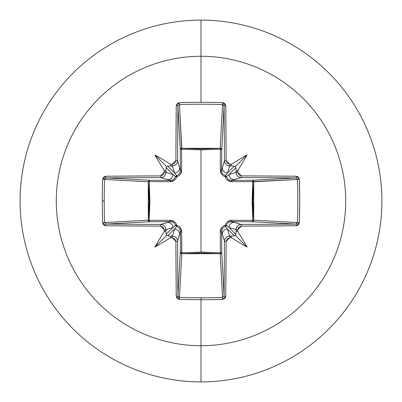 <?xml version="1.0" encoding="UTF-8"?>
<svg xmlns="http://www.w3.org/2000/svg" width="402" height="402" viewBox="0 0 402 402"><rect width="100%" height="100%" fill="white"/><g stroke="black" fill="none" stroke-linecap="round" stroke-linejoin="round"><path stroke-width="0.6" d="M106.073 177.925L149.685 180.252L170.579 180.433L160.78 177.573A287.355 7.522 180 0 0 106.188 177.92A1.553 0.513 -90.5 0 1 105.676 176.237L102.646 179.342A287.822 126.173 90 0 0 102.289 201L104.208 201A286.279 125.499 -90 0 1 104.565 179.458L102.646 179.342L103.575 177.151L105.676 176.237L160.564 175.885L163.117 174.82L164.192 172.252A289.199 25.205 -90 0 1 164.207 170.358A212.176 149.926 -132 0 1 154.951 154.951A212.176 149.926 42 0 1 170.358 164.207A289.199 25.205 0 0 1 172.252 164.192L174.815 163.117L175.885 160.564L176.237 105.676L177.151 103.575L179.342 102.646A287.822 126.173 -0 0 1 201 102.289L201 56.28A144.72 144.72 0 0 1 345.72 201A144.72 144.72 0 0 1 201 345.72L201 381.9A180.9 180.9 0 0 0 381.9 201A180.9 180.9 0 0 0 201 20.1L201 56.28A144.72 144.72 0 0 0 56.28 201A144.72 144.72 0 0 0 201 345.72L201 297.792A286.279 125.499 180 0 1 179.458 297.435L179.342 299.354A287.822 126.173 -0 0 0 201 299.711A287.822 126.173 180 0 1 179.342 299.354L177.151 298.425L176.237 296.324L175.885 241.436L174.82 238.883L172.252 237.808A289.199 25.205 180 0 1 170.358 237.793A212.176 149.926 138 0 1 154.951 247.049A212.176 149.926 -48 0 1 164.207 231.642A289.199 25.205 -90 0 1 164.192 229.748L163.117 227.185L160.564 226.115L105.676 225.763L103.575 224.849L102.646 222.658A287.822 126.173 -90 0 1 102.289 201A287.822 126.173 -90 0 1 102.646 179.342L104.565 179.458A286.279 125.499 90 0 0 104.208 201A286.279 125.499 90 0 0 104.565 222.542L148.288 220.195L149.041 201L148.288 181.804L104.57 179.428M224.075 106.073L221.748 149.685L220.381 149.187L220.326 148.298L221.331 148.745L221.748 149.685L221.567 170.579L224.427 160.78A287.355 7.522 -90 0 0 224.08 106.188L221.748 149.685A1.553 1.392 3.1 0 0 220.195 148.288L222.542 104.565A286.279 125.499 180 0 0 179.458 104.565L181.619 149.187L181.804 148.288L201 149.041L220.195 148.288L222.572 104.57M297.43 179.428L252.813 181.619L253.712 181.804L252.958 201L253.712 220.195L297.435 222.542A286.279 125.499 -90 0 0 297.435 179.458L253.712 181.804A1.553 1.392 86.9 0 0 252.315 180.252L295.812 177.92A287.355 7.522 180 0 0 241.22 177.573L231.421 180.433L252.315 180.252L295.927 177.925M295.927 224.075L252.315 221.748L252.813 220.381L253.702 220.326L253.255 221.331L252.315 221.748L231.421 221.567L241.22 224.427A287.355 7.522 0 0 0 295.812 224.08L252.315 221.748A1.553 1.392 93.1 0 0 253.712 220.195L297.43 222.572M177.925 295.927L180.252 252.315L180.433 231.421L177.573 241.22A287.355 7.522 90 0 0 177.92 295.812L180.252 252.315A1.553 0.502 -179.5 0 0 181.619 252.813L201 252.099L181.619 252.813L181.704 231.869L180.382 227.748L178.784 226.175L176.764 225.236L175.82 223.21L174.247 221.613L170.131 220.296L149.187 220.381L149.901 201.03L149.187 181.619L170.131 181.704L174.252 180.382L175.825 178.784L176.764 176.764L178.789 175.82L180.387 174.247L181.704 170.131L181.619 149.187L201 149.901L201 252.099L201 149.901L220.381 149.187L220.296 170.131L221.618 174.252L223.216 175.825L225.236 176.764L226.18 178.789L227.753 180.387L231.869 181.704L252.813 181.619L252.099 200.97L252.813 220.381L231.869 220.296L227.748 221.618L226.175 223.216L225.236 225.236L223.21 226.18L221.613 227.753L220.296 231.869L220.381 252.813L201 252.099L220.381 252.813L220.195 253.712L201 252.958L181.804 253.712L179.458 297.435A286.279 125.499 -0 0 0 201 297.792A286.279 125.499 -0 0 0 222.542 297.435L220.195 253.712A1.553 1.392 176.9 0 0 221.748 252.315L224.08 295.812A287.355 7.522 -90 0 0 224.427 241.22L221.567 231.421L221.748 252.315L224.075 295.927M201 20.1A180.9 180.9 0 0 1 381.9 201A180.9 180.9 0 0 1 201 381.9A180.9 180.9 0 0 1 20.1 201A180.9 180.9 0 0 1 201 20.1A180.9 180.9 0 0 0 20.1 201A180.9 180.9 0 0 0 201 381.9L201 345.72A144.72 144.72 0 0 0 345.72 201A144.72 144.72 0 0 0 201 56.28L201 102.289A287.822 126.173 -0 0 1 222.658 102.646L224.849 103.575L225.763 105.676L226.115 160.564L227.18 163.117L229.748 164.192A289.199 25.205 0 0 1 231.642 164.207A212.176 149.926 -42 0 1 247.049 154.951A212.176 149.926 132 0 1 237.793 170.358A289.199 25.205 90 0 1 237.808 172.252L238.883 174.815L241.436 175.885L296.324 176.237L298.425 177.151L299.354 179.342L299.711 201L299.354 222.658L298.425 224.849L296.324 225.763L241.436 226.115L238.883 227.18L237.808 229.748A289.199 25.205 90 0 1 237.793 231.642A212.176 149.926 48 0 1 247.049 247.049A212.176 149.926 -138 0 1 231.642 237.793A289.199 25.205 180 0 1 229.748 237.808L227.185 238.883L226.115 241.436L225.763 296.324L224.849 298.425L222.658 299.354A287.822 126.173 180 0 1 201 299.711L201 345.72A144.72 144.72 0 0 1 56.28 201A144.72 144.72 0 0 1 201 56.28L201 20.1M104.57 222.572L148.288 220.195A1.553 1.392 -93.1 0 0 149.685 221.748L106.188 224.08A287.355 7.522 -0 0 0 160.78 224.427L170.579 221.567L149.685 221.748L106.073 224.075M165.936 229.592A287.651 25.07 90 0 0 165.956 231.843L166.111 234.346L172.966 227.487L165.936 229.592L172.966 227.487L175.659 225.286A1.553 1.538 -135 0 0 176.714 226.341L174.513 229.034L167.654 235.889L170.157 236.044A287.651 25.07 -0 0 0 172.408 236.064L174.513 229.034L167.654 235.889L166.659 235.341L166.111 234.346L172.966 227.487A5.171 5.146 -106.7 0 0 167.82 222.321L160.78 224.427C163.745 224.643 165.463 226.361 165.936 229.592L164.192 229.748A289.199 25.205 90 0 0 164.207 231.642L165.453 230.718L165.956 231.843A287.651 25.07 -90 0 1 165.936 229.592C165.614 226.472 163.895 224.748 160.78 224.427L160.564 226.115L164.192 229.748L165.936 229.592M229.592 236.064A287.651 25.07 0 0 0 231.843 236.044L234.346 235.889L227.487 229.034L229.592 236.064L227.487 229.034L225.286 226.341A1.553 1.538 135 0 0 226.341 225.286L229.034 227.487L235.889 234.346L236.044 231.843A287.651 25.07 -90 0 0 236.064 229.592L229.034 227.487L235.889 234.346L235.341 235.341L234.346 235.889L227.487 229.034A5.171 5.146 163.3 0 0 222.321 234.18L224.427 241.22C224.643 238.255 226.361 236.537 229.592 236.064L229.748 237.808A289.199 25.205 0 0 0 231.642 237.793L230.718 236.547L231.843 236.044A287.651 25.07 180 0 1 229.592 236.064C226.472 236.386 224.748 238.105 224.427 241.22L226.115 241.436L229.748 237.808L229.592 236.064M236.064 172.408A287.651 25.07 -90 0 0 236.044 170.157L235.889 167.654L229.034 174.513L236.064 172.408L229.034 174.513L226.341 176.714A1.553 1.538 45 0 0 225.286 175.659L227.487 172.966L234.346 166.111L231.843 165.956A287.651 25.07 180 0 0 229.592 165.936L227.487 172.966L234.346 166.111L235.341 166.659L235.889 167.654L229.034 174.513A5.171 5.146 73.3 0 0 234.18 179.679L241.22 177.573C238.255 177.357 236.537 175.639 236.064 172.408C236.386 175.528 238.105 177.252 241.22 177.573A287.355 7.522 -0 0 1 295.812 177.92L297.435 179.458A286.279 125.499 90 0 1 297.435 222.542L295.812 224.08A287.355 7.522 180 0 1 241.22 224.427L234.18 222.321A5.171 5.146 106.7 0 0 229.034 227.487L236.064 229.592C236.537 226.361 238.255 224.643 241.22 224.427C238.11 224.743 236.391 226.467 236.064 229.592L237.808 229.748L241.436 226.115L241.22 224.427L241.436 226.115A288.902 7.563 0 0 0 296.324 225.763A1.553 0.513 -90.5 0 0 295.812 224.08A1.553 0.513 89.5 0 1 296.324 225.763L299.354 222.658L297.435 222.542L299.354 222.658A287.822 126.173 -90 0 0 299.354 179.342L297.435 179.458L299.354 179.342L296.324 176.237A1.553 0.513 90.5 0 1 295.812 177.92A1.553 0.513 -89.5 0 0 296.324 176.237A288.902 7.563 180 0 0 241.436 175.885L241.22 177.573L241.436 175.885L237.808 172.252L236.064 172.408L237.808 172.252A289.199 25.205 -90 0 0 237.793 170.358L236.547 171.282L236.044 170.157A287.651 25.07 90 0 1 236.064 172.408M179.428 104.57L181.804 148.288A1.553 1.392 -3.1 0 0 180.252 149.685L177.92 106.188A287.355 7.522 90 0 0 177.573 160.78L180.433 170.579L180.252 149.685L177.925 106.073M172.408 165.936A287.651 25.07 180 0 0 170.157 165.956L167.654 166.111L174.513 172.966L172.408 165.936L174.513 172.966L176.714 175.659A1.553 1.538 -45 0 0 175.659 176.714L172.966 174.513L166.111 167.654L165.956 170.157A287.651 25.07 90 0 0 165.936 172.408L172.966 174.513L166.111 167.654L166.659 166.659L167.654 166.111L174.513 172.966A5.171 5.146 -16.7 0 0 179.679 167.82L177.573 160.78C177.357 163.745 175.639 165.463 172.408 165.936C175.528 165.614 177.252 163.895 177.573 160.78A287.355 7.522 -90 0 1 177.92 106.188L179.458 104.565A286.279 125.499 -0 0 1 222.542 104.565L224.08 106.188A287.355 7.522 90 0 1 224.427 160.78L222.321 167.82A5.171 5.146 16.7 0 0 227.487 172.966L229.592 165.936C226.361 165.463 224.643 163.745 224.427 160.78C224.743 163.89 226.467 165.609 229.592 165.936A287.651 25.07 0 0 1 231.843 165.956L230.718 165.448L231.642 164.207A289.199 25.205 180 0 0 229.748 164.192L229.592 165.936L229.748 164.192L226.115 160.564L224.427 160.78L226.115 160.564A288.902 7.563 -90 0 0 225.763 105.676A1.553 0.513 179.5 0 0 224.08 106.188A1.553 0.513 -0.5 0 1 225.763 105.676L222.658 102.646L222.542 104.565L222.658 102.646A287.822 126.173 180 0 0 201 102.289A287.822 126.173 180 0 0 179.342 102.646L179.458 104.565L179.342 102.646L176.237 105.676A1.553 0.513 0.5 0 1 177.92 106.188A1.553 0.513 -179.5 0 0 176.237 105.676A288.902 7.563 90 0 0 175.885 160.564L177.573 160.78L175.885 160.564L172.252 164.192L172.408 165.936L172.252 164.192A289.199 25.205 180 0 0 170.358 164.207L171.282 165.453L170.157 165.956A287.651 25.07 0 0 1 172.408 165.936M170.624 221.567L167.82 222.321A5.171 5.146 73.3 0 1 172.966 227.487L175.659 225.286L173.714 222.507L170.579 221.567L149.685 221.748L148.705 221.286L148.288 220.195L148.288 181.804L148.705 180.714L149.685 180.252A1.553 1.392 -86.9 0 0 148.288 181.804L104.565 179.458L106.188 177.92L149.685 180.252L149.187 181.619L149.187 220.381L170.131 220.296C173.393 220.417 175.604 222.06 176.764 225.236C179.93 226.391 181.578 228.602 181.704 231.869L181.804 253.712L179.428 297.43M104.791 178.729L105.083 178.367M222.572 297.43L220.195 253.712L181.804 253.712L181.619 252.813A1.553 0.502 0.5 0 1 180.252 252.315A1.553 1.392 -176.9 0 0 181.804 253.712L180.714 253.295L180.252 252.315L180.433 231.421L179.493 228.291L176.714 226.341L174.513 229.034L172.408 236.064C175.639 236.537 177.357 238.255 177.573 241.22L179.679 234.18A5.171 5.146 -163.3 0 0 174.513 229.034A5.171 5.146 16.7 0 1 179.679 234.18L180.433 231.421A1.553 0.457 -179.5 0 0 181.704 231.869A1.553 0.457 0.5 0 1 180.433 231.421L180.392 230.658M178.729 297.209L178.367 296.917M297.209 223.271L296.917 223.633M223.271 104.791L223.633 105.083M172.966 174.513L165.936 172.408C165.463 175.639 163.745 177.357 160.78 177.573L167.82 179.679A5.171 5.146 -73.3 0 0 172.966 174.513A5.171 5.146 106.7 0 1 167.82 179.679L170.579 180.433L173.709 179.493L175.659 176.714L172.966 174.513M180.433 170.624L179.679 167.82A5.171 5.146 163.3 0 1 174.513 172.966L176.714 175.659L179.493 173.714L180.433 170.579A1.553 0.457 179.5 0 1 181.704 170.131C181.583 173.393 179.94 175.604 176.764 176.764C175.609 179.93 173.398 181.578 170.131 181.704L149.187 181.619A1.553 0.502 90.5 0 1 149.685 180.252L170.579 180.433A1.553 0.457 -89.5 0 0 170.131 181.704A1.553 0.457 90.5 0 1 170.579 180.433L171.342 180.392M221.567 231.376L222.321 234.18A5.171 5.146 -16.7 0 1 227.487 229.034L225.286 226.341L222.507 228.286L221.567 231.421L221.748 252.315L221.286 253.295L220.195 253.712L220.381 252.813A1.553 0.502 179.5 0 0 221.748 252.315A1.553 0.502 -0.5 0 1 220.381 252.813L220.296 231.869A1.553 0.457 179.5 0 0 221.567 231.421A1.553 0.457 -0.5 0 1 220.296 231.869C220.417 228.607 222.06 226.396 225.236 225.236A1.553 0.281 -104.8 0 1 225.286 226.341L225.2 226.361M226.366 225.19L226.341 225.286A1.553 0.281 14.8 0 1 225.236 225.236A1.553 0.281 -165.2 0 0 226.341 225.286A1.553 1.538 -45 0 1 225.286 226.341A1.553 0.281 75.2 0 0 225.236 225.236C226.391 222.07 228.602 220.422 231.869 220.296A1.553 0.457 -89.5 0 1 231.421 221.567L228.291 222.507L226.341 225.286L229.034 227.487A5.171 5.146 -73.3 0 1 234.18 222.321L230.658 221.608M231.376 180.433L231.421 180.433A1.553 0.457 -90.5 0 1 231.869 181.704A1.553 0.457 89.5 0 0 231.421 180.433L234.18 179.679A5.171 5.146 -106.7 0 1 229.034 174.513L226.341 176.714L228.286 179.493L231.421 180.433L252.315 180.252A1.553 0.502 -90.5 0 1 252.813 181.619A1.553 0.502 89.5 0 0 252.315 180.252L253.255 180.669L253.702 181.674L252.813 181.619L253.712 181.804L253.712 220.195L252.813 220.381L253.712 220.195A1.553 1.392 -86.9 0 1 253.702 220.326L252.813 220.381A1.553 0.502 -89.5 0 1 252.315 221.748L231.421 221.567A1.553 0.457 90.5 0 0 231.869 220.296L252.813 220.381L252.813 181.619L231.869 181.704C228.607 181.583 226.396 179.94 225.236 176.764C222.07 175.609 220.422 173.398 220.296 170.131A1.553 0.457 -179.5 0 1 221.567 170.579L222.507 173.709L225.286 175.659L227.487 172.966A5.171 5.146 -163.3 0 1 222.321 167.82L221.608 171.342M176.81 226.366L176.714 226.341A1.553 0.281 104.8 0 1 176.764 225.236L176.714 226.341L175.659 225.286L176.764 225.236A1.553 0.281 -14.8 0 1 175.659 225.286L175.639 225.2M170.579 221.567A1.553 0.457 89.5 0 1 170.131 220.296A1.553 0.457 -90.5 0 0 170.579 221.567M149.685 221.748A1.553 0.502 89.5 0 1 149.187 220.381L149.685 221.748M148.288 220.195L149.187 220.381L148.288 220.195M175.634 176.81L175.659 176.714A1.553 0.281 -165.2 0 1 176.764 176.764L175.659 176.714L176.714 175.659L176.764 176.764A1.553 0.281 75.2 0 1 176.714 175.659L176.8 175.639M225.19 175.634L225.286 175.659A1.553 0.281 -75.2 0 1 225.236 176.764A1.553 0.281 104.8 0 0 225.286 175.659A1.553 1.538 -135 0 1 226.341 176.714A1.553 0.281 -14.8 0 0 225.236 176.764A1.553 0.281 165.2 0 1 226.341 176.714L226.361 176.8M181.619 149.187L181.704 170.131A1.553 0.457 -0.5 0 0 180.433 170.579L180.252 149.685A1.553 0.502 179.5 0 1 181.619 149.187A1.553 0.502 -0.5 0 0 180.252 149.685L180.669 148.745L181.674 148.298L181.619 149.187L181.804 148.288L220.195 148.288L220.381 149.187A1.553 0.502 -179.5 0 1 221.748 149.685L221.567 170.579A1.553 0.457 0.5 0 0 220.296 170.131L220.381 149.187L201 149.901L181.619 149.187M220.381 149.187L220.195 148.288A1.553 1.392 -176.9 0 1 220.326 148.298L220.381 149.187M236.044 231.843L236.552 230.718L237.793 231.642A289.199 25.205 -90 0 0 237.808 229.748L236.064 229.592A287.651 25.07 90 0 1 236.044 231.843L236.552 230.718L237.793 231.642A212.176 149.926 48 0 1 247.049 247.049L235.341 235.341L235.889 234.346L236.044 231.843M226.115 241.436L224.427 241.22A287.355 7.522 90 0 1 224.08 295.812A1.553 0.513 0.5 0 0 225.763 296.324A288.902 7.563 -90 0 0 226.115 241.436M225.763 296.324A1.553 0.513 -179.5 0 1 224.08 295.812L222.542 297.435L222.658 299.354L225.763 296.324M201 297.792L201 299.711A287.822 126.173 -0 0 0 222.658 299.354L222.542 297.435A286.279 125.499 180 0 1 201 297.792M179.342 299.354L179.458 297.435L177.92 295.812A1.553 0.513 179.5 0 1 176.237 296.324L179.342 299.354M176.237 296.324A1.553 0.513 -0.5 0 0 177.92 295.812A287.355 7.522 -90 0 1 177.573 241.22L175.885 241.436A288.902 7.563 90 0 0 176.237 296.324M172.408 236.064L172.252 237.808L175.885 241.436L177.573 241.22C177.257 238.11 175.533 236.391 172.408 236.064A287.651 25.07 180 0 1 170.157 236.044L171.282 236.552L170.358 237.793A289.199 25.205 -0 0 0 172.252 237.808L172.408 236.064M160.564 226.115L160.78 224.427A287.355 7.522 180 0 1 106.188 224.08A1.553 0.513 90.5 0 0 105.676 225.763A288.902 7.563 -0 0 0 160.564 226.115M105.676 225.763A1.553 0.513 -89.5 0 1 106.188 224.08L104.565 222.542L102.646 222.658L105.676 225.763M104.208 201L102.289 201A287.822 126.173 90 0 0 102.646 222.658L104.565 222.542A286.279 125.499 -90 0 1 104.208 201M105.676 176.237A1.553 0.513 89.5 0 0 106.188 177.92A287.355 7.522 0 0 1 160.78 177.573L160.564 175.885A288.902 7.563 180 0 0 105.676 176.237M165.956 170.157L165.448 171.282L164.207 170.358A289.199 25.205 90 0 0 164.192 172.252L165.936 172.408A287.651 25.07 -90 0 1 165.956 170.157L165.448 171.282L164.207 170.358A212.176 149.926 -132 0 1 154.951 154.951A212.176 149.926 42 0 1 170.358 164.207L171.282 165.453L170.157 165.956L167.654 166.111L166.659 166.659L154.951 154.951L166.659 166.659L166.111 167.654L165.956 170.157M165.936 172.408L164.192 172.252L160.564 175.885L160.78 177.573C163.89 177.257 165.609 175.533 165.936 172.408M166.659 235.341L167.654 235.889L170.157 236.044L171.282 236.552L170.358 237.793A212.176 149.926 138 0 1 154.951 247.049L166.659 235.341L154.951 247.049A212.176 149.926 -48 0 1 164.207 231.642L165.453 230.718L165.956 231.843L166.111 234.346L166.659 235.341M234.346 235.889L235.341 235.341L247.049 247.049A212.176 149.926 -138 0 1 231.642 237.793L230.718 236.547L231.843 236.044L234.346 235.889M235.889 167.654L235.341 166.659L247.049 154.951A212.176 149.926 132 0 1 237.793 170.358L236.547 171.282L236.044 170.157L235.889 167.654M235.341 166.659L234.346 166.111L231.843 165.956L230.718 165.448L231.642 164.207A212.176 149.926 -42 0 1 247.049 154.951L235.341 166.659"/></g></svg>
